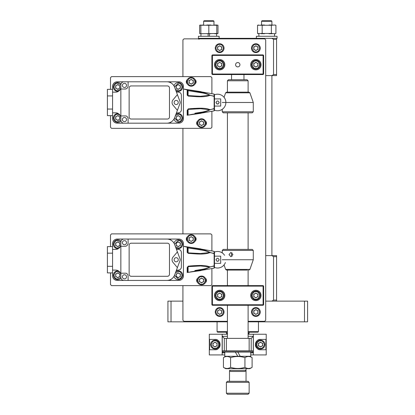 <?xml version="1.0" encoding="UTF-8"?>
<svg xmlns="http://www.w3.org/2000/svg" width="415" height="415" viewBox="0 0 415 415"><rect width="100%" height="100%" fill="white"/><g stroke="black" fill="none" stroke-linecap="round" stroke-linejoin="round"><path stroke-width="0.62" d="M258.882 36.271L258.882 33.714L258.882 36.271M274.58 36.271L274.58 33.714M213.45 20.75L213.969 21.269L203.62 21.269L204.139 20.75L213.45 20.75L213.969 21.269L213.969 25.025M226.383 393.218L227.415 394.25L248.108 394.25L249.145 393.218L249.145 382.35L226.383 382.35L226.383 393.218L249.145 393.218M226.383 382.35L227.415 381.318L248.108 381.318L249.145 382.35M224.78 354.934L222.165 354.934L222.165 334.241L227.415 334.241L226.383 333.209L227.415 333.209M248.108 333.209L249.145 333.209L249.145 332.171M110.504 272.888L110.504 284.581L111.536 285.613L210.862 285.613L211.899 284.581L211.899 268.572M211.899 250.925L211.899 234.916L210.862 233.884L111.536 233.884L110.504 234.916L110.504 246.609M187.456 241.354A2.843 2.843 0 0 1 187.456 236.758M194.957 236.763A2.843 2.843 0 0 1 194.957 241.348M197.805 282.74A2.843 2.843 0 0 1 197.805 278.143M205.3 278.149A2.843 2.843 0 0 1 205.3 282.734M255.868 52.565A4.399 4.399 0 0 1 251.469 48.166A4.399 4.399 0 0 1 255.868 43.772A4.399 4.399 0 0 1 260.267 48.166A4.399 4.399 0 0 1 255.868 52.565A4.399 4.399 0 0 0 260.267 48.166A4.399 4.399 0 0 0 255.868 43.772M255.868 50.236A2.07 2.07 0 0 1 254.836 46.376A2.07 2.07 0 0 1 257.938 48.166A2.07 2.07 0 0 1 255.868 50.236M253.798 46.973L253.798 49.364L255.868 50.557L257.938 49.364L257.938 46.973L255.868 45.78L253.798 46.973M120.983 120.978A4.399 4.399 0 0 1 113.347 118.005A4.399 4.399 0 0 1 118.508 113.674M117.746 120.075A2.07 2.07 0 0 1 116.714 116.21A2.07 2.07 0 0 1 119.816 118.005A2.07 2.07 0 0 1 117.746 120.075M115.676 116.812L115.676 119.198L117.746 120.397L119.816 119.198L119.816 116.812L117.746 115.614L115.676 116.812M188.099 95.678L187.585 94.724L187.585 90.231L188.099 90.657L200.512 92.654C203.931 93.085 207.044 93.935 209.86 95.217L200.512 96.28L188.099 95.678L187.585 94.594L187.585 90.231L187.165 89.723A0.519 0.519 0 0 1 187.585 90.231L188.099 90.657L188.192 89.863C195.372 91.414 203.998 91.928 210.021 95.17L214.482 96.534L214.482 94.812M187.585 114.384L187.585 114.737L188.099 114.312L188.192 115.105L187.165 115.246A0.519 0.519 0 0 0 187.585 114.737L188.099 114.312L187.585 114.737L187.585 110.245L187.585 114.582L187.186 115.064L187.165 110.39L187.585 110.374L188.099 109.295M122.404 85.412A2.07 2.07 0 0 0 124.469 87.482A2.07 2.07 0 0 0 126.539 85.412A2.07 2.07 0 0 0 124.469 83.342A2.07 2.07 0 0 0 122.404 85.412M171.499 121.745A5.172 5.172 0 0 1 167.925 123.177L128.095 123.177L128.095 119.038A3.102 3.102 0 0 0 126.025 115.935L120.848 115.935L120.848 89.033L124.988 89.033A3.102 3.102 0 0 0 128.095 85.931L128.095 81.791L167.925 81.791A5.172 5.172 0 0 1 171.499 83.223M126.539 119.556A2.07 2.07 0 0 1 124.469 121.626A2.07 2.07 0 0 1 122.404 119.556A2.07 2.07 0 0 1 124.469 117.487A2.07 2.07 0 0 1 126.539 119.556M216.033 102.484C217.071 100.482 218.103 100.482 219.141 102.484C218.108 104.487 217.071 104.487 216.033 102.484A1.551 1.551 0 0 1 216.065 102.178M214.482 106.069L220.692 106.069L220.692 98.9L214.482 98.9M188.197 109.285L200.512 108.694L209.86 109.752C207.028 111.038 203.91 111.894 200.512 112.315L194.889 113.259M178.274 102.484A2.07 2.07 0 0 1 176.204 104.554A2.07 2.07 0 0 1 174.134 102.484A2.07 2.07 0 0 1 176.204 100.414A2.07 2.07 0 0 1 178.274 102.484M217.59 104.035A1.551 1.551 0 0 0 217.896 104.009L218.451 103.776M216.723 103.776A1.551 1.551 0 0 0 217.284 104.009M219.11 102.79A1.551 1.551 0 0 0 219.141 102.484M214.088 94.983A8.279 8.279 0 0 1 225.864 102.484A8.279 8.279 0 0 1 214.482 110.157L214.482 94.604L214.057 94.065L201.031 91.808M187.585 94.724L187.165 94.579L187.186 89.91L183.446 89.033L183.446 118.524A4.658 4.658 0 0 1 178.787 123.177L167.925 123.177M214.482 108.44L210.021 109.804C203.895 113.082 195.418 113.534 188.192 115.105L188.311 115.085M179.934 103.574A3.102 3.102 0 0 0 179.934 101.395L177.392 94.625L173.034 99.823A4.14 4.14 0 0 0 173.034 105.145L177.392 110.343L179.934 103.574M176.318 113.217A5.172 5.172 0 0 1 178.274 112.833A3.102 3.102 0 0 0 181.376 109.726L181.376 95.243A3.102 3.102 0 0 0 178.274 92.14A5.172 5.172 0 0 1 176.318 91.757M187.165 110.39L188.192 108.88L188.161 109.378L201.031 108.694M188.192 108.88C195.372 108.429 203.998 107.257 210.021 109.659L214.13 108.787L214.13 96.187L210.021 95.315C203.895 97.738 195.418 96.524 188.192 96.088L188.161 95.595L200.44 96.28M188.192 96.088L187.165 94.579M201.031 92.753L200.092 92.581M188.192 115.105L201.031 113.295M196.741 113.575L198.723 113.196M214.482 110.369L214.057 110.904L214.482 110.369L214.057 110.904L214.13 108.787M201.031 113.165L214.057 110.904M214.13 96.187L214.057 94.065M187.165 89.723L188.192 89.863M129.127 116.968A2.07 2.07 0 0 0 131.197 119.038L167.406 119.038A2.07 2.07 0 0 0 169.476 116.968L169.476 88.001A2.07 2.07 0 0 0 167.406 85.931L131.197 85.931A2.07 2.07 0 0 0 129.127 88.001L129.127 116.968M177.392 110.343L174.596 117.808A8.279 8.279 0 0 1 166.846 123.177M166.846 81.791A8.279 8.279 0 0 1 174.596 87.166L177.392 94.625M112.574 115.629L107.402 115.629L107.402 89.344L112.574 89.344M120.848 118.005A5.172 5.172 0 0 0 115.676 112.833L112.574 112.833L112.574 86.45A4.658 4.658 0 0 1 117.227 81.791L128.095 81.791M120.848 89.033L120.848 84.899A3.102 3.102 0 0 1 123.955 81.791M120.848 115.935L120.848 120.075A3.102 3.102 0 0 0 123.955 123.177L117.227 123.177A4.658 4.658 0 0 1 112.574 118.524L112.574 112.833M112.574 92.14L115.676 92.14A5.172 5.172 0 0 0 120.848 86.968M128.095 123.177L123.955 123.177M187.165 94.724L187.398 95.538M197.348 96.679L198.987 96.705M201.031 108.274L199.47 108.263M197.239 108.294L193.826 108.424M193.815 108.429L190.065 108.694M107.402 95.917L112.574 95.917M107.402 109.057L112.574 109.057M167.925 81.791L178.787 81.791A4.658 4.658 0 0 1 183.446 86.45L183.446 89.033L201.031 91.674M256.387 36.271L256.387 38.341L256.387 36.271L277.08 36.271L277.08 38.341L276.561 38.341L276.561 75.587L265.699 75.587M249.145 350.794L249.145 338.381L251.215 338.381L251.215 350.794L224.313 350.794L224.313 338.381L222.243 336.311L227.415 336.311M249.145 338.381L224.313 338.381M226.383 350.794L226.383 338.381M239.937 64.719A2.174 2.174 0 0 0 237.764 62.551A2.174 2.174 0 0 0 235.59 64.719A2.174 2.174 0 0 0 237.764 66.893A2.174 2.174 0 0 0 239.937 64.719M261.04 64.719A5.172 5.172 0 0 0 255.868 59.547A5.172 5.172 0 0 0 250.696 64.719A5.172 5.172 0 0 0 255.868 69.896A5.172 5.172 0 0 0 261.04 64.719M224.831 64.719A5.172 5.172 0 0 0 219.654 59.547A5.172 5.172 0 0 0 214.482 64.719A5.172 5.172 0 0 0 219.654 69.896A5.172 5.172 0 0 0 224.831 64.719M263.11 54.894L263.11 55.408L263.629 55.408L263.11 54.894L212.413 54.894L211.899 55.408L212.413 55.408L212.413 54.894M263.11 74.55L263.11 74.031L263.629 74.031L263.11 74.55L212.413 74.55L212.413 55.408L263.11 55.408L263.11 74.031L211.899 74.031L211.899 55.408M263.629 74.031L263.629 55.408M212.413 74.55L211.899 74.031M216.77 33.47L216.765 25.025L217.984 25.268L217.984 33.47L200.839 33.714L200.824 25.025L199.599 25.268L199.599 33.47L200.772 33.714L199.599 33.47M202.873 33.714L200.772 33.714M200.772 25.025L199.599 25.268M217.984 33.47L216.827 33.714M216.827 25.025L217.984 25.268M260.527 349.762C257.933 349.954 256.211 348.232 255.35 344.59C256.205 340.948 257.928 339.226 260.527 339.413L265.911 339.413L265.911 349.762L260.527 349.762A5.172 5.172 0 0 1 257.31 348.642M256.558 347.905A5.172 5.172 0 0 1 255.35 344.59M253.358 334.241L266.217 334.241L266.217 354.934L253.358 354.934L253.358 334.241L248.108 334.241L249.145 333.209M222.165 354.934L209.31 354.934L209.31 334.241L222.165 334.241M219.608 342.235A5.172 5.172 0 0 0 215.001 339.413L209.611 339.413L209.611 349.762L215.001 349.762A5.172 5.172 0 0 0 218.207 348.647M218.959 347.915A5.172 5.172 0 0 0 220.017 345.851M220.132 345.239A5.172 5.172 0 0 0 220.173 344.611M220.028 343.366A5.172 5.172 0 0 0 219.846 342.785M215.001 349.762C217.579 349.954 219.307 348.237 220.173 344.611C219.333 340.959 217.605 339.226 215.001 339.413M253.358 354.934L250.748 354.934M255.5 343.35A5.172 5.172 0 0 1 255.682 342.764M255.925 342.219A5.172 5.172 0 0 1 260.527 339.413M174.004 243.174A4.399 4.399 0 0 1 182.667 244.228A4.399 4.399 0 0 1 175.913 247.942M178.274 246.297A2.07 2.07 0 0 1 177.236 242.438A2.07 2.07 0 0 1 180.343 244.228A2.07 2.07 0 0 1 178.274 246.297M176.204 243.034L176.204 245.426L178.274 246.619L180.343 245.426L180.343 243.034L178.274 241.841L176.204 243.034M219.654 52.565A4.399 4.399 0 0 1 215.261 48.166A4.399 4.399 0 0 1 219.654 43.772A4.399 4.399 0 0 1 224.053 48.166A4.399 4.399 0 0 1 219.654 52.565A4.399 4.399 0 0 0 224.053 48.166A4.399 4.399 0 0 0 219.654 43.772M219.654 50.236A2.07 2.07 0 0 1 218.622 46.376A2.07 2.07 0 0 1 221.724 48.166A2.07 2.07 0 0 1 219.654 50.236M217.59 46.973L217.59 49.364L219.654 50.557L221.724 49.364L221.724 46.973L219.654 45.78L217.59 46.973M219.654 69.118A4.399 4.399 0 0 1 215.261 64.719A4.399 4.399 0 0 1 219.654 60.325A4.399 4.399 0 0 1 224.053 64.719A4.399 4.399 0 0 1 219.654 69.118A4.399 4.399 0 0 0 224.053 64.719A4.399 4.399 0 0 0 219.654 60.325M219.654 66.789A2.07 2.07 0 0 1 218.622 62.93A2.07 2.07 0 0 1 221.724 64.719A2.07 2.07 0 0 1 219.654 66.789M217.59 63.526L217.59 65.918L219.654 67.111L221.724 65.918L221.724 63.526L219.654 62.333L217.59 63.526M174.004 85.91A4.399 4.399 0 0 1 182.667 86.968A4.399 4.399 0 0 1 175.913 90.678M178.274 89.033A2.07 2.07 0 0 1 177.236 85.174A2.07 2.07 0 0 1 180.343 86.968A2.07 2.07 0 0 1 178.274 89.033M176.204 85.77L176.204 88.162L178.274 89.355L180.343 88.162L180.343 85.77L178.274 84.577L176.204 85.77M265.699 255.609L276.561 255.609L276.561 256.646L273.526 256.646L273.526 300.097L276.561 300.097L276.561 256.646M271.981 255.609L273.526 256.646M276.561 301.134L276.561 300.097M273.526 300.097L271.981 301.134M219.654 316.396A4.399 4.399 0 0 1 215.261 311.997A4.399 4.399 0 0 1 219.654 307.598A4.399 4.399 0 0 1 224.053 311.997A4.399 4.399 0 0 1 219.654 316.396A4.399 4.399 0 0 0 224.053 311.997A4.399 4.399 0 0 0 219.654 307.598M219.654 314.067A2.07 2.07 0 0 1 218.622 310.207A2.07 2.07 0 0 1 221.724 311.997A2.07 2.07 0 0 1 219.654 314.067M217.59 310.804L217.59 313.19L219.654 314.388L221.724 313.19L221.724 310.804L219.654 309.606L217.59 310.804M248.492 92.14L227.036 92.14L227.415 92.14L227.415 80.759L248.108 80.759L248.108 92.14L248.927 92.14L248.492 92.14M222.243 111.796L223.28 112.833L252.247 112.833L253.28 111.796L222.243 111.796L222.243 109.327M222.243 102.484L253.28 102.484L253.28 111.796M110.504 115.629L110.504 127.317L111.536 128.349L210.862 128.349L211.899 127.317L211.899 111.308M211.899 93.666L211.899 77.657L210.862 76.619L111.536 76.619L110.504 77.657L110.504 89.344M187.456 84.089A2.843 2.843 0 0 1 187.456 79.493M194.957 79.498A2.843 2.843 0 0 1 194.957 84.084M197.805 125.475A2.843 2.843 0 0 1 197.805 120.879M205.3 120.884A2.843 2.843 0 0 1 205.3 125.47M215.001 348.984A4.399 4.399 0 0 1 210.602 344.59A4.399 4.399 0 0 1 215.001 340.191A4.399 4.399 0 0 1 219.4 344.59A4.399 4.399 0 0 1 215.001 348.984M215.001 346.655A2.07 2.07 0 0 1 213.969 342.795A2.07 2.07 0 0 1 217.071 344.59A2.07 2.07 0 0 1 215.001 346.655M212.931 343.392L212.931 345.783L215.001 346.976L217.071 345.783L217.071 343.392L215.001 342.199L212.931 343.392M219.654 299.843A4.399 4.399 0 0 1 215.261 295.444A4.399 4.399 0 0 1 219.654 291.045A4.399 4.399 0 0 1 224.053 295.444A4.399 4.399 0 0 1 219.654 299.843M219.654 297.514A2.07 2.07 0 0 1 218.622 293.649A2.07 2.07 0 0 1 221.724 295.444A2.07 2.07 0 0 1 219.654 297.514M217.59 294.251L217.59 296.637L219.654 297.835L221.724 296.637L221.724 294.251L219.654 293.052L217.59 294.251M227.415 332.171L217.59 332.171L217.071 331.658L227.415 331.658M248.108 332.171L257.938 332.171L258.457 331.658L258.457 321.827M248.108 331.658L258.457 331.658M224.78 352.864L222.243 352.864L222.243 351.78L253.28 351.78L253.28 352.864L250.748 352.864M251.215 350.794L253.28 350.794L253.28 336.311L248.108 336.311M224.313 350.794L222.243 350.794L222.502 352.039L253.026 352.039L253.28 350.794M262.078 20.75L271.389 20.75L271.908 21.269L261.559 21.269L262.078 20.75L261.559 21.269L261.559 25.025M222.243 350.794L222.243 336.311M251.215 338.381L253.28 336.311M252.455 352.039L253.28 352.864M223.073 352.039L222.243 352.864M224.78 352.039L224.78 356.278L237.764 356.278L235.315 352.039M250.748 352.039L250.748 356.278L240.212 356.278L237.764 352.039M191.206 243.455A4.399 4.399 0 0 1 186.807 239.056A4.399 4.399 0 0 1 191.206 234.657A4.399 4.399 0 0 1 195.6 239.056A4.399 4.399 0 0 1 191.206 243.455M191.206 241.125A2.07 2.07 0 0 1 190.169 237.266A2.07 2.07 0 0 1 193.276 239.056A2.07 2.07 0 0 1 191.206 241.125M189.136 237.862L189.136 240.249L191.206 241.447L193.276 240.249L193.276 237.862L191.206 236.669L189.136 237.862M255.868 316.396A4.399 4.399 0 0 1 251.469 311.997A4.399 4.399 0 0 1 255.868 307.598A4.399 4.399 0 0 1 260.267 311.997A4.399 4.399 0 0 1 255.868 316.396A4.399 4.399 0 0 0 260.267 311.997A4.399 4.399 0 0 0 255.868 307.598M255.868 314.067A2.07 2.07 0 0 1 254.836 310.207A2.07 2.07 0 0 1 257.938 311.997A2.07 2.07 0 0 1 255.868 314.067M253.798 310.804L253.798 313.19L255.868 314.388L257.938 313.19L257.938 310.804L255.868 309.606L253.798 310.804M255.868 69.118A4.399 4.399 0 0 1 251.469 64.719A4.399 4.399 0 0 1 255.868 60.325A4.399 4.399 0 0 1 260.267 64.719A4.399 4.399 0 0 1 255.868 69.118A4.399 4.399 0 0 0 260.267 64.719A4.399 4.399 0 0 0 255.868 60.325M255.868 66.789A2.07 2.07 0 0 1 254.836 62.93A2.07 2.07 0 0 1 257.938 64.719A2.07 2.07 0 0 1 255.868 66.789M253.798 63.526L253.798 65.918L255.868 67.111L257.938 65.918L257.938 63.526L255.868 62.333L253.798 63.526M216.64 36.271L216.64 33.714M209.466 36.271L209.466 33.714M200.943 36.271L200.943 33.714M208.123 36.271L208.123 33.714M191.206 86.19A4.399 4.399 0 0 1 186.807 81.791A4.399 4.399 0 0 1 191.206 77.397A4.399 4.399 0 0 1 195.6 81.791A4.399 4.399 0 0 1 191.206 86.19M191.206 83.861A2.07 2.07 0 0 1 190.169 80.002A2.07 2.07 0 0 1 193.276 81.791A2.07 2.07 0 0 1 191.206 83.861M189.136 80.598L189.136 82.99L191.206 84.183L193.276 82.99L193.276 80.598L191.206 79.405L189.136 80.598M175.913 114.296A4.399 4.399 0 0 1 182.667 118.005A4.399 4.399 0 0 1 174.004 119.058M178.274 120.075A2.07 2.07 0 0 1 177.236 116.21A2.07 2.07 0 0 1 180.343 118.005A2.07 2.07 0 0 1 178.274 120.075M176.204 116.812L176.204 119.198L178.274 120.397L180.343 119.198L180.343 116.812L178.274 115.614L176.204 116.812M246.017 370.455L244.985 371.487L230.543 371.487L229.505 370.455L246.017 370.455L246.017 368.696M248.108 80.759L247.075 79.722L228.452 79.722L227.415 80.759M120.983 278.242A4.399 4.399 0 0 1 113.347 275.269A4.399 4.399 0 0 1 118.508 270.938M117.746 277.339A2.07 2.07 0 0 1 116.714 273.475A2.07 2.07 0 0 1 119.816 275.269A2.07 2.07 0 0 1 117.746 277.339M115.676 274.071L115.676 276.463L117.746 277.656L119.816 276.463L119.816 274.071L117.746 272.878L115.676 274.071M118.508 248.559A4.399 4.399 0 0 1 113.347 244.228A4.399 4.399 0 0 1 120.983 241.255M117.746 246.297A2.07 2.07 0 0 1 116.714 242.438A2.07 2.07 0 0 1 119.816 244.228A2.07 2.07 0 0 1 117.746 246.297M115.676 243.034L115.676 245.426L117.746 246.619L119.816 245.426L119.816 243.034L117.746 241.841L115.676 243.034M208.828 33.47L208.828 25.268L216.77 25.268M200.85 33.47L200.85 25.268L208.828 25.268M202.873 25.025L200.85 25.268M216.765 33.714L214.757 33.714M206.805 33.714L210.846 33.714M206.805 25.025L210.846 25.025M214.757 25.025L216.765 25.025M275.923 33.47L274.766 33.714L275.923 33.47L275.923 25.268L274.766 25.025L271.358 25.268L271.358 33.47L262.166 33.47L262.166 25.268L271.358 25.268M274.766 25.025L275.923 25.268M274.766 33.714L271.358 33.47M262.166 33.47L257.539 33.47L257.539 25.268L262.166 25.268M257.539 33.47L258.711 33.714M258.711 25.025L257.539 25.268M269.029 33.714L272.52 33.714M260.994 33.714L264.5 33.714M269.029 25.025L272.52 25.025M260.994 25.025L264.5 25.025M271.981 75.587L273.526 74.55L273.526 39.373L271.981 38.341L208.792 38.341L219.141 38.341L219.141 36.271L198.448 36.271L198.448 38.341L203.547 38.341L202.769 38.854M188.099 252.937L187.585 251.988L187.585 247.496L188.099 247.921L200.512 249.918C203.931 250.344 207.044 251.2 209.86 252.481L200.512 253.539L188.099 252.937L187.585 251.858L187.585 247.496L187.165 246.987A0.519 0.519 0 0 1 187.585 247.496L188.099 247.921L188.192 247.127C195.372 248.678 203.998 249.192 210.021 252.434L214.482 253.793L214.482 252.076M187.585 271.649L187.585 272.001L188.099 271.576L188.192 272.37L187.165 272.51A0.519 0.519 0 0 0 187.585 272.001L188.099 271.576L187.585 272.001L187.585 267.509L187.585 271.846L187.186 272.328L187.165 267.654L187.585 267.639L188.099 266.56M122.404 242.676A2.07 2.07 0 0 0 124.469 244.746A2.07 2.07 0 0 0 126.539 242.676A2.07 2.07 0 0 0 124.469 240.607A2.07 2.07 0 0 0 122.404 242.676M171.499 279.01A5.172 5.172 0 0 1 167.925 280.441L128.095 280.441L128.095 276.302A3.102 3.102 0 0 0 126.025 273.2L120.848 273.2L120.848 246.297L124.988 246.297A3.102 3.102 0 0 0 128.095 243.195L128.095 239.056L167.925 239.056A5.172 5.172 0 0 1 171.499 240.487M126.539 276.821A2.07 2.07 0 0 1 124.469 278.89A2.07 2.07 0 0 1 122.404 276.821A2.07 2.07 0 0 1 124.469 274.751A2.07 2.07 0 0 1 126.539 276.821M216.033 259.749C217.071 257.746 218.103 257.746 219.141 259.749C218.108 261.751 217.071 261.751 216.033 259.749A1.551 1.551 0 0 1 216.065 259.442M214.482 263.333L220.692 263.333L220.692 256.164L214.482 256.164M188.197 266.549L200.512 265.958L209.86 267.016C207.028 268.303 203.91 269.159 200.512 269.579L194.889 270.523M178.274 259.749A2.07 2.07 0 0 1 176.204 261.818A2.07 2.07 0 0 1 174.134 259.749A2.07 2.07 0 0 1 176.204 257.679A2.07 2.07 0 0 1 178.274 259.749M217.59 261.3A1.551 1.551 0 0 0 217.896 261.268L218.451 261.04M216.723 261.04A1.551 1.551 0 0 0 217.284 261.268M219.11 260.055A1.551 1.551 0 0 0 219.141 259.749M214.088 252.247A8.279 8.279 0 0 1 224.567 255.298M225.387 262.513A8.279 8.279 0 0 1 214.482 267.421L214.482 251.864L214.057 251.329L201.031 249.073M187.585 251.988L187.165 251.843L187.186 247.169L183.446 246.297L183.446 275.783A4.658 4.658 0 0 1 178.787 280.441L167.925 280.441M214.482 265.704L210.021 267.063C203.895 270.347 195.418 270.798 188.192 272.37L188.311 272.349M179.934 260.838A3.102 3.102 0 0 0 179.934 258.659L177.392 251.889L173.034 257.087A4.14 4.14 0 0 0 173.034 262.41L177.392 267.608L179.934 260.838M176.318 270.476A5.172 5.172 0 0 1 178.274 270.092A3.102 3.102 0 0 0 181.376 266.99L181.376 252.507A3.102 3.102 0 0 0 178.274 249.405A5.172 5.172 0 0 1 176.318 249.021M187.165 267.654L188.192 266.145L188.161 266.643L201.031 265.958M188.192 266.145C195.372 265.688 203.998 264.521 210.021 266.918L214.13 266.051L214.13 253.446L210.021 252.579C203.895 255.002 195.418 253.788 188.192 253.352L188.161 252.86L200.512 253.539M188.192 253.352L187.165 251.843M201.031 250.012L200.092 249.846M188.192 272.37L201.031 270.559M196.741 270.839L198.723 270.456M214.482 267.634L214.057 268.168L214.482 267.634L214.057 268.168L214.13 266.051M201.031 270.424L214.057 268.168M214.13 253.446L214.057 251.329M187.165 246.987L188.192 247.127M129.127 274.232A2.07 2.07 0 0 0 131.197 276.302L167.406 276.302A2.07 2.07 0 0 0 169.476 274.232L169.476 245.265A2.07 2.07 0 0 0 167.406 243.195L131.197 243.195A2.07 2.07 0 0 0 129.127 245.265L129.127 274.232M177.392 267.608L174.596 275.072A8.279 8.279 0 0 1 166.846 280.441M166.846 239.056A8.279 8.279 0 0 1 174.596 244.425L177.392 251.889M112.574 272.888L107.402 272.888L107.402 246.609L112.574 246.609M120.848 275.269A5.172 5.172 0 0 0 115.676 270.092L112.574 270.092L112.574 243.714A4.658 4.658 0 0 1 117.227 239.056L128.095 239.056M120.848 246.297L120.848 242.158A3.102 3.102 0 0 1 123.955 239.056M120.848 273.2L120.848 277.339A3.102 3.102 0 0 0 123.955 280.441L117.227 280.441A4.658 4.658 0 0 1 112.574 275.783L112.574 270.092M112.574 249.405L115.676 249.405A5.172 5.172 0 0 0 120.848 244.228M128.095 280.441L123.955 280.441M187.165 251.988L187.398 252.802M197.348 253.944L198.987 253.964M201.031 265.538L199.47 265.527M197.239 265.559L193.826 265.688M193.815 265.688L190.065 265.958M107.402 253.176L112.574 253.176M107.402 266.321L112.574 266.321M167.925 239.056L178.787 239.056A4.658 4.658 0 0 1 183.446 243.714L183.446 246.297L201.031 248.938M248.108 321.309L264.661 321.309L265.699 320.276L265.699 39.892L264.661 38.854L183.964 38.854L182.927 39.892L182.927 76.619M182.927 128.349L182.927 233.884M182.927 285.613L182.927 320.276L183.964 321.309L227.415 321.309M175.913 271.555A4.399 4.399 0 0 1 182.667 275.269A4.399 4.399 0 0 1 174.004 276.323M178.274 277.339A2.07 2.07 0 0 1 177.236 273.475A2.07 2.07 0 0 1 180.343 275.269A2.07 2.07 0 0 1 178.274 277.339M176.204 274.071L176.204 276.463L178.274 277.656L180.343 276.463L180.343 274.071L178.274 272.878L176.204 274.071M260.527 348.984A4.399 4.399 0 0 1 256.128 344.59A4.399 4.399 0 0 1 260.527 340.191A4.399 4.399 0 0 1 264.92 344.59A4.399 4.399 0 0 1 260.527 348.984A4.399 4.399 0 0 0 264.92 344.59A4.399 4.399 0 0 0 260.527 340.191M260.527 346.655A2.07 2.07 0 0 1 259.489 342.795A2.07 2.07 0 0 1 262.591 344.59A2.07 2.07 0 0 1 260.527 346.655M258.457 343.392L258.457 345.783L260.527 346.976L262.591 345.783L262.591 343.392L260.527 342.199L258.457 343.392M222.243 259.749L253.28 259.749L249.903 269.402L225.62 269.402L226.6 270.092L247.257 270.092M229.013 254.577L230.896 252.403L232.914 254.577L230.896 256.75L229.013 254.577M232.068 256.33L231.337 254.577L232.068 252.823M252.247 249.405L223.28 249.405L222.243 250.437L253.28 250.437L252.247 249.405M208.792 38.341L203.547 38.341M201.55 127.576A4.399 4.399 0 0 1 197.156 123.177A4.399 4.399 0 0 1 201.55 118.783A4.399 4.399 0 0 1 205.949 123.177A4.399 4.399 0 0 1 201.55 127.576A4.399 4.399 0 0 0 205.949 123.177A4.399 4.399 0 0 0 201.55 118.783M201.55 125.247A2.07 2.07 0 0 1 200.518 121.388A2.07 2.07 0 0 1 203.62 123.177A2.07 2.07 0 0 1 201.55 125.247M199.48 121.984L199.48 124.37L201.55 125.569L203.62 124.37L203.62 121.984L201.55 120.791L199.48 121.984M261.04 295.444A5.172 5.172 0 0 0 255.868 290.272A5.172 5.172 0 0 0 250.696 295.444A5.172 5.172 0 0 0 255.868 300.616A5.172 5.172 0 0 0 261.04 295.444M224.831 295.444A5.172 5.172 0 0 0 219.654 290.272A5.172 5.172 0 0 0 214.482 295.444A5.172 5.172 0 0 0 219.654 300.616A5.172 5.172 0 0 0 224.831 295.444M263.11 285.613L263.11 286.132L263.629 286.132L263.11 285.613L212.413 285.613L211.899 286.132L212.413 286.132L212.413 285.613M263.11 305.274L263.11 304.755L263.629 304.755L263.11 305.274L212.413 305.274L212.413 286.132L263.11 286.132L263.11 304.755L211.899 304.755L211.899 286.132M263.629 304.755L263.629 286.132M212.413 305.274L211.899 304.755M255.868 299.843A4.399 4.399 0 0 1 251.469 295.444A4.399 4.399 0 0 1 255.868 291.045A4.399 4.399 0 0 1 260.267 295.444A4.399 4.399 0 0 1 255.868 299.843A4.399 4.399 0 0 0 260.267 295.444A4.399 4.399 0 0 0 255.868 291.045M255.868 297.514A2.07 2.07 0 0 1 254.836 293.649A2.07 2.07 0 0 1 257.938 295.444A2.07 2.07 0 0 1 255.868 297.514M253.798 294.251L253.798 296.637L255.868 297.835L257.938 296.637L257.938 294.251L255.868 293.052L253.798 294.251M201.55 284.84A4.399 4.399 0 0 1 197.156 280.441A4.399 4.399 0 0 1 201.55 276.042A4.399 4.399 0 0 1 205.949 280.441A4.399 4.399 0 0 1 201.55 284.84A4.399 4.399 0 0 0 205.949 280.441A4.399 4.399 0 0 0 201.55 276.042M201.55 282.511A2.07 2.07 0 0 1 200.518 278.647A2.07 2.07 0 0 1 203.62 280.441A2.07 2.07 0 0 1 201.55 282.511M199.48 279.248L199.48 281.635L201.55 282.833L203.62 281.635L203.62 279.248L201.55 278.05L199.48 279.248M273.526 74.55L276.561 74.55M273.526 39.373L276.561 39.373M271.981 38.341L276.561 38.341M198.967 39.373L198.967 38.341M171.032 321.827L171.032 301.134L167.925 301.134L167.925 321.827L227.415 321.827M248.108 321.827L304.496 321.827L304.496 301.134L265.699 301.134M171.032 301.134L182.927 301.134M304.496 301.134L307.598 301.134L307.598 321.827L304.496 321.827M240.212 356.278L237.764 356.278M225.734 356.278L223.426 357.611C225.812 356.153 228.198 356.153 230.595 357.611C235.388 356.158 240.166 356.158 244.933 357.611C247.314 356.153 249.706 356.153 252.097 357.611L249.788 356.278M225.734 368.696L249.788 368.696L252.097 367.363C249.716 368.821 247.324 368.821 244.933 367.363C240.166 368.821 235.383 368.821 230.595 367.363C228.214 368.821 225.822 368.821 223.426 367.363L225.734 368.696M246.707 356.801L246.017 357.061M252.097 367.363L252.097 357.611M223.426 357.611L223.426 367.363M230.595 357.611L230.595 367.363M244.933 357.611L244.933 367.363M118.508 91.295A4.399 4.399 0 0 1 113.347 86.968A4.399 4.399 0 0 1 120.983 83.991M117.746 89.033A2.07 2.07 0 0 1 116.714 85.174A2.07 2.07 0 0 1 119.816 86.968A2.07 2.07 0 0 1 117.746 89.033M115.676 85.77L115.676 88.162L117.746 89.355L119.816 88.162L119.816 85.77L117.746 84.577L115.676 85.77M274.554 36.271L274.554 33.714M255.868 51.917C254.094 52.129 252.844 50.879 252.118 48.166C252.844 45.453 254.094 44.203 255.868 44.415C257.642 44.203 258.893 45.453 259.619 48.166C258.893 50.879 257.642 52.129 255.868 51.917M120.848 120.111L117.746 121.756C115.972 121.969 114.722 120.718 113.995 118.005C114.722 115.292 115.972 114.042 117.746 114.255L120.848 115.899M188.099 95.585L188.099 90.657M188.099 114.312L188.099 109.389M174.523 244.238L178.274 240.477C180.043 240.264 181.293 241.514 182.024 244.228C181.293 246.941 180.043 248.191 178.274 247.978L175.446 246.697M219.654 51.917C217.885 52.129 216.635 50.879 215.904 48.166C216.635 45.453 217.885 44.203 219.654 44.415C221.428 44.203 222.679 45.453 223.405 48.166C222.679 50.879 221.428 52.129 219.654 51.917M219.654 68.47C217.885 68.688 216.635 67.438 215.904 64.719C216.635 62.006 217.885 60.756 219.654 60.969C221.428 60.756 222.679 62.006 223.405 64.719C222.679 67.438 221.428 68.688 219.654 68.47M174.523 86.974L178.274 83.218C180.043 83 181.293 84.25 182.024 86.968C181.293 89.681 180.043 90.932 178.274 90.719L175.446 89.433M219.654 315.748C217.885 315.96 216.635 314.71 215.904 311.997C216.635 309.284 217.885 308.034 219.654 308.246C221.428 308.034 222.679 309.284 223.405 311.997C222.679 314.71 221.428 315.96 219.654 315.748M226.6 92.14L225.62 92.83L249.903 92.83L253.28 102.484M215.001 348.341C213.227 348.553 211.977 347.303 211.251 344.59C211.977 341.877 213.227 340.627 215.001 340.839C216.775 340.627 218.025 341.877 218.752 344.59C218.025 347.303 216.775 348.553 215.001 348.341M219.654 299.194C217.885 299.407 216.635 298.157 215.904 295.444C216.635 292.731 217.885 291.48 219.654 291.693C221.428 291.48 222.679 292.731 223.405 295.444C222.679 298.157 221.428 299.407 219.654 299.194M191.206 242.806C189.432 243.019 188.182 241.769 187.456 239.056C188.182 236.343 189.432 235.092 191.206 235.305C192.98 235.092 194.23 236.343 194.957 239.056C194.23 241.769 192.98 243.019 191.206 242.806M255.868 315.748C254.094 315.96 252.844 314.71 252.118 311.997C252.844 309.284 254.094 308.034 255.868 308.246C257.642 308.034 258.893 309.284 259.619 311.997C258.893 314.71 257.642 315.96 255.868 315.748M255.868 68.47C254.094 68.688 252.844 67.438 252.118 64.719C252.844 62.006 254.094 60.756 255.868 60.969C257.642 60.756 258.893 62.006 259.619 64.719C258.893 67.438 257.642 68.688 255.868 68.47M191.206 85.542C189.432 85.755 188.182 84.504 187.456 81.791C188.182 79.078 189.432 77.828 191.206 78.041C192.98 77.828 194.23 79.078 194.957 81.791C194.23 84.504 192.98 85.755 191.206 85.542M175.446 115.541L178.274 114.255C180.043 114.042 181.293 115.292 182.024 118.005C181.293 120.718 180.043 121.969 178.274 121.756L174.523 118M178.274 113.606A4.399 4.399 0 0 1 182.667 118.005A4.399 4.399 0 0 1 178.274 122.404M120.848 277.37L117.746 279.02C115.972 279.233 114.722 277.983 113.995 275.269C114.722 272.556 115.972 271.306 117.746 271.519L120.848 273.163M120.848 246.334L117.746 247.978C115.972 248.191 114.722 246.941 113.995 244.228C114.722 241.514 115.972 240.264 117.746 240.477L120.848 242.127M188.099 252.844L188.099 247.921M188.099 271.576L188.099 266.653M175.446 272.8L178.274 271.519C180.043 271.306 181.293 272.556 182.024 275.269C181.293 277.983 180.043 279.233 178.274 279.02L174.523 275.259M178.274 270.87A4.399 4.399 0 0 1 182.667 275.269A4.399 4.399 0 0 1 178.274 279.663M260.527 348.341C258.753 348.553 257.502 347.303 256.776 344.59C257.502 341.877 258.753 340.627 260.527 340.839C262.296 340.627 263.546 341.877 264.277 344.59C263.546 347.303 262.296 348.553 260.527 348.341M201.55 126.928C199.776 127.14 198.526 125.89 197.799 123.177C198.526 120.464 199.776 119.214 201.55 119.427C203.324 119.214 204.574 120.464 205.3 123.177C204.574 125.89 203.324 127.14 201.55 126.928M255.868 299.194C254.094 299.407 252.844 298.157 252.118 295.444C252.844 292.731 254.094 291.48 255.868 291.693C257.642 291.48 258.893 292.731 259.619 295.444C258.893 298.157 257.642 299.407 255.868 299.194M201.55 284.192C199.776 284.405 198.526 283.155 197.799 280.441C198.526 277.728 199.776 276.478 201.55 276.691C203.324 276.478 204.574 277.728 205.3 280.441C204.574 283.155 203.324 284.405 201.55 284.192M120.848 89.069L117.746 90.719C115.972 90.932 114.722 89.681 113.995 86.968C114.722 84.25 115.972 83 117.746 83.218L120.848 84.862M229.485 381.318L229.505 370.455M226.383 333.209L226.383 332.171M246.038 381.318L246.038 368.696M203.62 123.841L203.62 122.513M203.62 25.025L203.62 21.269L204.139 20.75M231.554 74.55L231.554 79.722M243.968 74.55L243.968 79.722M225.62 92.83L224.053 97.318M249.903 92.83L248.927 92.14M217.071 331.658L217.071 321.827M271.908 255.609L271.908 75.587M271.908 25.025L271.908 21.269L271.389 20.75M227.415 112.833L227.415 249.405M227.415 270.092L227.415 285.613M227.415 305.274L227.415 338.381M248.108 112.833L248.108 249.405M248.108 270.092L248.108 285.613M248.108 305.274L248.108 338.381M253.28 259.749L253.28 250.437M222.243 252.906L222.243 250.437M225.62 269.402L224.053 264.915M249.903 269.402L248.927 270.092M198.448 36.271L198.448 38.341"/></g></svg>
